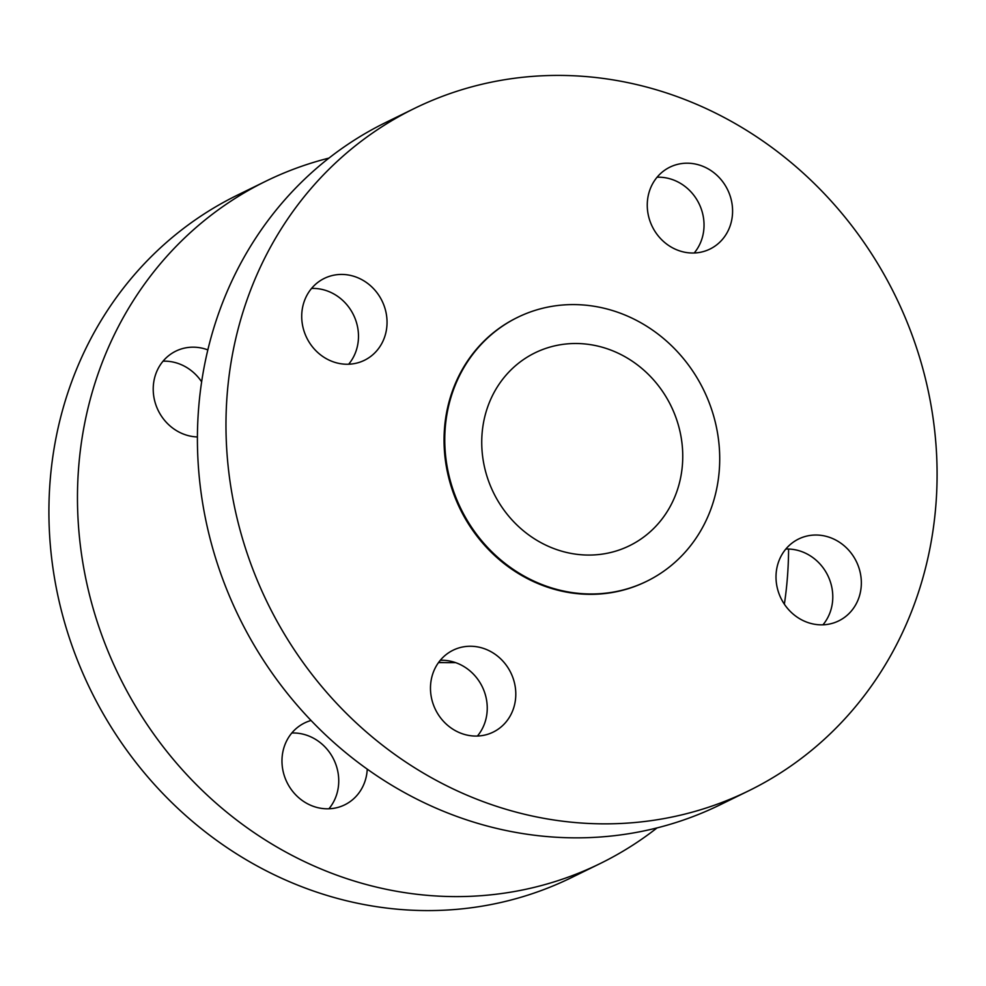 <?xml version="1.0" encoding="UTF-8"?>
<svg xmlns="http://www.w3.org/2000/svg" width="986" height="986" viewBox="0 0 986 986"><rect width="100%" height="100%" fill="white"/><g stroke="black" fill="none" stroke-linecap="round" stroke-linejoin="round"><path stroke-width="1.48" d="M207.836 349.894A45.59 41.93 63.9 0 0 180.98 349.056A45.59 41.93 63.9 0 0 175.828 351.139A45.59 41.93 63.9 0 0 154.679 400.846A45.59 41.93 63.9 0 0 197.41 436.958M311.046 720.483A45.59 41.93 63.9 0 0 309.74 720.877A45.59 41.93 63.9 0 0 304.588 722.96A45.59 41.93 63.9 0 0 285.73 779.593A45.59 41.93 63.9 0 0 339.529 806.93A45.59 41.93 63.9 0 0 344.693 804.847A45.59 41.93 63.9 0 0 367.248 769.154M328.954 158.093A379.93 349.463 63.9 0 0 308.877 163.849A379.93 349.463 63.9 0 0 265.9 181.177A379.93 349.463 63.9 0 0 108.805 653.151A379.93 349.463 63.9 0 0 557.176 880.905A379.93 349.463 63.9 0 0 600.154 863.563A379.93 349.463 63.9 0 0 657.046 827.907M265.9 181.177L237.343 195.166A379.93 349.463 63.9 0 0 80.248 667.14A379.93 349.463 63.9 0 0 528.619 894.894A379.93 349.463 63.9 0 0 571.597 877.552L600.154 863.563M458.231 648.135A45.59 41.93 63.9 0 0 453.079 650.218A45.59 41.93 63.9 0 0 434.234 706.851A45.59 41.93 63.9 0 0 488.033 734.188A45.59 41.93 63.9 0 0 493.185 732.105A45.59 41.93 63.9 0 0 512.042 675.472A45.59 41.93 63.9 0 0 458.231 648.135M329.484 276.314A45.59 41.93 63.9 0 0 324.32 278.397A45.59 41.93 63.9 0 0 305.475 335.03A45.59 41.93 63.9 0 0 359.274 362.367A45.59 41.93 63.9 0 0 364.438 360.284A45.59 41.93 63.9 0 0 383.283 303.651A45.59 41.93 63.9 0 0 329.484 276.314M675.028 165.081A45.59 41.93 63.9 0 0 669.864 167.164A45.59 41.93 63.9 0 0 651.019 223.797A45.59 41.93 63.9 0 0 704.817 251.134A45.59 41.93 63.9 0 0 709.982 249.051A45.59 41.93 63.9 0 0 728.827 192.418A45.59 41.93 63.9 0 0 675.028 165.081M803.775 536.914A45.59 41.93 63.9 0 0 798.623 538.997A45.59 41.93 63.9 0 0 779.766 595.63A45.59 41.93 63.9 0 0 833.577 622.955A45.59 41.93 63.9 0 0 838.729 620.872A45.59 41.93 63.9 0 0 857.586 564.238A45.59 41.93 63.9 0 0 803.775 536.914M414.403 108.448L385.846 122.437A379.93 349.463 63.9 0 0 228.752 594.398A379.93 349.463 63.9 0 0 677.123 822.151A379.93 349.463 63.9 0 0 720.1 804.822L748.657 790.834A379.93 349.463 63.9 0 0 905.752 318.86A379.93 349.463 63.9 0 0 457.381 91.106A379.93 349.463 63.9 0 0 414.403 108.448A379.93 349.463 63.9 0 0 257.309 580.409A379.93 349.463 63.9 0 0 705.68 808.163A379.93 349.463 63.9 0 0 748.657 790.834M517.625 317.356L516.91 317.714A146.902 135.131 63.9 0 0 456.161 500.198A146.902 135.131 63.9 0 0 629.536 588.272A146.902 135.131 63.9 0 0 646.15 581.567L646.865 581.21A146.902 135.131 63.9 0 0 707.603 398.726A146.902 135.131 63.9 0 0 534.239 310.652A146.902 135.131 63.9 0 0 517.625 317.356A146.902 135.131 63.9 0 0 456.875 499.853A146.902 135.131 63.9 0 0 630.251 587.915A146.902 135.131 63.9 0 0 646.865 581.21M547.144 347.947A107.388 98.785 63.9 0 0 535.004 352.84A107.388 98.785 63.9 0 0 490.597 486.258A107.388 98.785 63.9 0 0 617.335 550.632A107.388 98.785 63.9 0 0 629.487 545.726A107.388 98.785 63.9 0 0 673.894 412.321A107.388 98.785 63.9 0 0 547.144 347.947M328.917 808.779A45.59 41.93 63.9 0 0 333.736 759.442A45.59 41.93 63.9 0 0 291.794 733.005M201.637 381.816A45.59 41.93 63.9 0 0 163.047 361.184M784.363 604.184A379.93 349.463 63.9 0 0 788.59 549.042M477.409 736.049A45.59 41.93 63.9 0 0 482.24 686.7A45.59 41.93 63.9 0 0 440.298 660.275M348.662 364.216A45.59 41.93 63.9 0 0 353.481 314.879A45.59 41.93 63.9 0 0 311.539 288.442M694.206 252.995A45.59 41.93 63.9 0 0 699.025 203.646A45.59 41.93 63.9 0 0 657.083 177.221M822.953 624.816A45.59 41.93 63.9 0 0 827.784 575.479A45.59 41.93 63.9 0 0 785.842 549.042M438.696 662.309A145.645 133.96 63.9 0 0 455.236 662.506M455.668 662.654L438.499 662.604"/></g></svg>

